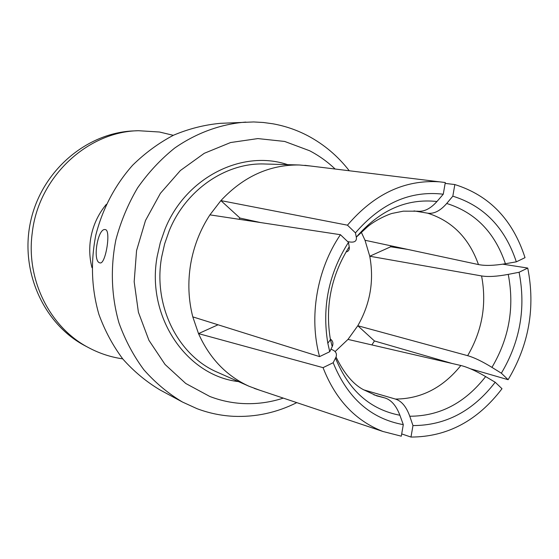 <?xml version="1.0" encoding="UTF-8"?>
<svg xmlns="http://www.w3.org/2000/svg" width="559" height="559" viewBox="0 0 559 559"><rect width="100%" height="100%" fill="white"/><g stroke="black" fill="none" stroke-linecap="round" stroke-linejoin="round"><path stroke-width="0.84" d="M349.256 170.761C337.895 156.122 324.143 144.488 308.009 135.865C297.004 130.058 285.321 126.041 272.96 123.805L263.387 122.491L253.674 121.953L220.302 123.336C204.377 124.818 188.781 128.78 173.514 135.215C158.686 143.027 145.067 153.033 132.644 165.219C115.154 184.854 102.423 208.968 95.778 235.269C90.488 262.311 91.522 288.675 98.894 314.361C104.854 330.711 112.841 345.609 122.861 359.046C133.867 371.428 146.241 381.713 159.972 389.909L182.486 402.04L196.964 408.65C208.786 413.108 220.924 415.658 233.362 416.301C255.547 417.266 276.684 412.71 296.787 402.627M122.707 358.857C111.031 357.194 99.879 353.574 89.251 347.998C50.45 328.189 25.756 280.29 32.24 232.921C38.424 177.119 87.337 131.665 138.422 130.708L159.483 132.015L173.297 135.32M91.976 267.67C89.726 258.936 89.174 250.027 90.32 240.936C92.214 227.129 97.539 214.942 106.294 204.391M138.422 130.708L133.978 130.897C87.022 132.504 42.051 170.341 30.815 220.567C19.327 270.738 43.63 324.248 85.317 345.923L89.251 347.998M335.148 169.035C327.469 161.726 318.972 155.64 309.658 150.762L284.671 141.448L257.867 138.583L230.588 142.538L204.273 153.306L180.41 170.502L160.419 193.309L145.501 220.505L136.571 250.558L134.174 281.743L138.408 312.25L148.946 340.34L165.066 364.489L185.763 383.481L209.786 396.457C220.365 400.524 231.237 402.878 242.403 403.521C256.322 404.269 269.955 402.466 283.301 398.113M245.841 122.086C221.036 124 196.523 132.832 174.625 148.107C160.608 159.385 148.247 172.661 137.556 187.929C128.025 204.126 120.807 221.42 115.888 239.818C110.277 267.81 111.381 296.459 118.99 322.976C125.181 340.138 133.482 355.755 143.901 369.82C155.346 382.775 168.21 393.515 182.486 402.04M105.337 229.616L105.232 229.595C97.685 227.744 92.263 261.535 99.83 262.856L100.159 262.919C105.686 264.281 111.206 229.91 105.337 229.616M363.574 389.805L395.43 399.063C401.565 400.992 406.344 406.721 409.775 416.238L412.975 425.574L410.984 437.061L401.69 433.917M335.1 351.597L347.984 339.404L357.802 325.743L467.645 355.671C474.067 357.481 482.165 361.387 491.941 367.375L501.36 373.202C520.129 341.57 526.04 307.925 519.08 272.268L508.243 274.378C514.601 307.219 509.165 338.216 491.941 367.375M410.984 437.061C447.193 436.963 477.526 420.85 501.996 388.715L495.204 382.237L485.638 376.591C475.702 370.792 467.443 367.095 460.854 365.502L347.984 339.404M310.58 166.016L299.275 164.982C269.655 164.605 243.521 176.476 220.889 200.604L209.932 214.859C200.157 229.826 193.728 246.295 190.633 264.267C187.698 282.26 188.418 299.792 192.792 316.869L198.515 333.611L218.038 324.786M408.028 249.475L390.678 246.785L390.441 245.708M371.882 344.931L374.439 340.955L357.802 325.743C370.254 303.921 374.237 280.751 369.758 256.239L390.678 246.785M519.08 272.268L527.738 268.054L502.751 264.169M508.243 274.378C497.021 276.495 488.133 277.012 481.579 275.936L369.758 256.239L365.013 240.265L478.476 264.568C485.121 265.909 494.1 265.63 505.413 263.736L516.327 261.843L525.02 257.657C512.785 219.736 489.391 195.371 454.837 184.554L445.146 183.387M527.738 268.054C535.508 307.52 528.968 344.735 508.117 379.701L501.36 373.202M374.439 340.955L452.294 363.525M470.44 368.786L508.117 379.701M260.396 222.524L240.007 218.073L238.924 219.261M454.837 184.554L452.825 196.174L446.704 203.476C440.324 210.848 433.959 214.076 427.621 213.175L414.016 210.911M452.825 196.174C483.905 205.852 505.07 227.744 516.327 261.843M365.013 240.265L361.317 232.251M356.293 237.163L355.447 232.872L347.453 225.179C374.111 193.98 404.793 179.53 439.493 181.829L445.292 182.534L443.273 194.211L436.949 201.513C430.542 208.689 424.092 211.917 417.615 211.197L403.284 211.169L392.355 213.363C390.273 213.699 376.948 218.946 367.745 226.563L356.293 237.163C379.764 210.121 406.652 198.235 436.949 201.513M347.453 225.179L220.889 200.604L240.007 218.073M356.349 237.463C356.831 241.523 354.071 242.927 348.082 241.677L347.649 241.579M355.447 232.872C381.035 203.224 410.313 190.339 443.273 194.211M209.932 214.859L340.431 234.703L348.474 242.368L349.221 246.812C349.654 249.663 348.578 251.396 345.986 252.011M330.292 338.978C332.926 340.878 333.569 343.422 332.228 346.601L330.418 339.655C324.905 306.465 331.173 275.517 349.221 246.812M192.792 316.869L319.566 356.614L329.733 351.716L332.046 346.999M319.566 356.614C308.687 317.093 316.82 269.291 340.431 234.703M329.733 351.716L327.826 343.233C321.83 307.115 328.713 273.491 348.474 242.368M299.275 164.982L264.84 164.004C226.213 162.355 185.854 189.592 169.167 230.888L164.646 243.836L161.614 257.245C152.866 305.99 178.23 355.817 217.682 372.378L249.181 386.325C226.584 376.067 209.695 358.501 198.515 333.611L323.046 367.647L333.171 362.721L336.036 357.047C337.266 353.358 335.561 350.766 330.935 349.263M323.046 367.647C335.449 399.503 355.433 420.78 382.992 431.492L401.299 436.188L403.298 424.644L399.902 415.253C396.268 405.673 391.251 399.895 384.844 397.924L373.845 394.808M403.298 424.644C370.903 418.747 347.523 398.106 333.171 362.721M249.181 386.325L259.837 390.259M495.204 382.237C472.963 411.082 445.551 425.532 412.975 425.574M287.633 164.653C242.403 149.232 185.665 177.301 164.947 229.316L160.293 242.648L157.17 256.448C145.976 316.813 186.692 375.879 238.539 381.608M460.854 365.502C442.917 387.743 421.109 398.93 395.43 399.063M485.638 376.591C465.018 402.976 439.737 416.189 409.775 416.238M481.579 275.936C486.903 304.068 482.256 330.648 467.645 355.671M446.704 203.476C475.276 212.392 494.841 232.474 505.413 263.736M427.621 213.175C452.063 220.917 469.015 238.05 478.476 264.568M399.902 415.253C370.198 409.544 348.739 390.524 335.533 358.186M384.844 397.924L376.717 395.856L363.077 389.504C352.988 384.026 343.974 373.209 336.036 357.047M439.493 181.829L304.823 165.31M332.228 346.601L330.418 339.655L327.826 343.233M382.992 431.492L254.331 388.414"/></g></svg>
